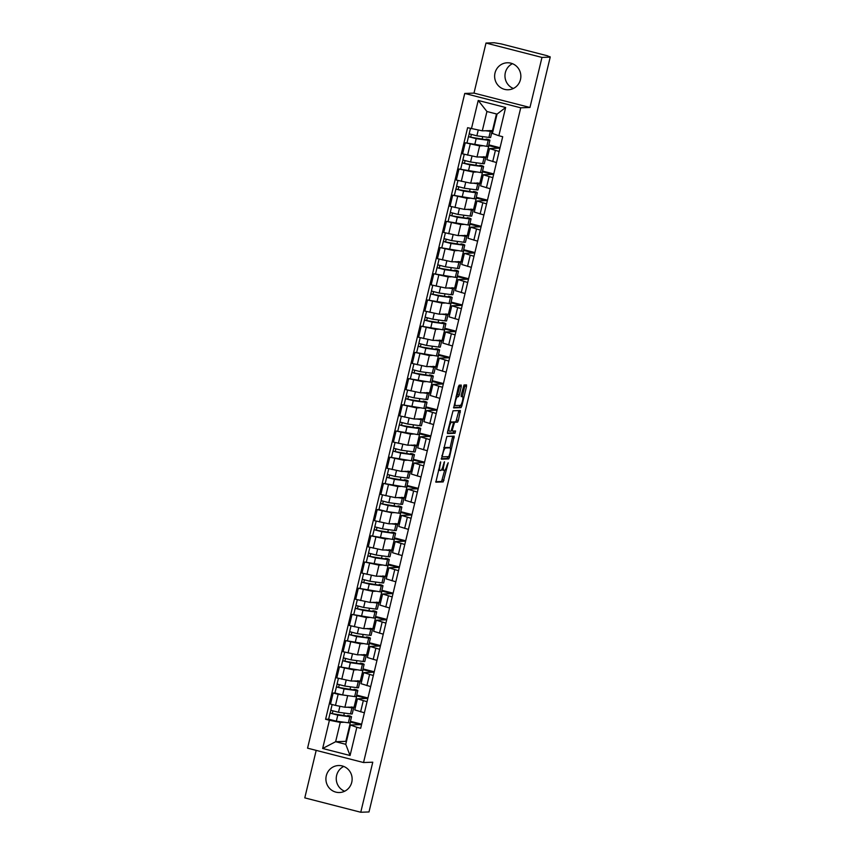 <?xml version="1.0" encoding="UTF-8"?>
<svg xmlns="http://www.w3.org/2000/svg" width="855" height="855" viewBox="0 0 855 855"><rect width="100%" height="100%" fill="white"/><g stroke="black" fill="none" stroke-linecap="round" stroke-linejoin="round"><path stroke-width="1.28" d="M440.635 461.871L435.858 482.177L443.2 481.91L448.202 462.737L447.09 465.024A5.44 1.25 104.4 0 1 444.525 470.346L443.916 470.368A5.44 1.25 104.4 0 1 443.831 470.357A5.44 1.25 104.4 0 1 443.884 465.141L444.44 461.732L443.307 465.163A5.44 1.25 104.4 0 1 440.742 470.485L440.133 470.507A5.44 1.25 104.4 0 1 440.047 470.496A5.44 1.25 104.4 0 1 440.101 465.28L440.635 461.871M513.374 88.482A13.498 13.114 87.9 0 1 512.455 63.687M495.013 73.006A13.498 13.114 -92.1 0 0 508.233 89.764A13.498 13.114 -92.1 0 0 520.471 79.536A13.498 13.114 -92.1 0 0 507.239 62.778A13.498 13.114 -92.1 0 0 495.013 73.006M344.651 791.238A13.498 13.114 87.9 0 1 343.742 766.443M326.289 775.763A13.498 13.114 -92.1 0 0 339.521 792.521A13.498 13.114 -92.1 0 0 351.747 782.304A13.498 13.114 -92.1 0 0 338.527 765.535A13.498 13.114 -92.1 0 0 326.289 775.763M461.24 386.716L461.251 385.081L459.178 385.156L458.366 386.823L453.684 407.91L461.027 407.643L461.828 405.975L466.499 386.524L466.52 384.889L464.009 384.985L461.208 394.967L461.198 396.602L462.448 396.56A4.542 1.047 104.4 0 1 462.523 396.57A4.542 1.047 104.4 0 1 462.437 401.081A4.542 1.047 104.4 0 1 460.332 405.377L455.512 405.559A4.542 1.047 104.4 0 1 455.448 405.548A4.542 1.047 104.4 0 1 455.523 401.038A4.542 1.047 104.4 0 1 457.628 396.731L458.44 396.709L459.242 395.042L461.24 386.716L459.605 386.3L459.766 385.135M520.727 107.816L529.961 107.474L541.974 57.424L550.214 57.125L368.997 811.951L360.757 812.25L372.769 762.2L363.535 762.532L520.727 107.816L464.746 93.452L307.565 748.168L363.535 762.532M446.866 436.435L441.372 459.178L448.715 458.911L449.516 457.254L454.208 436.168L446.866 436.435M447.55 431.914L453.022 410.795L460.364 410.528L458.344 420.489L457.543 422.146L454.582 422.263L452.445 429.445L452.434 431.08L455.544 430.963L454.999 433.271L447.56 433.549L447.55 431.914M541.974 57.424L486.003 43.049L494.243 42.75L501.254 43.926L547.435 55.789L549.872 57.029M316.19 750.38L304.786 797.875L360.757 812.25M486.003 43.049L473.991 93.11L464.746 93.452M550.214 57.125L548.579 56.697L549.968 56.622M367.052 701.72L357.433 698.824L354.772 709.907L364.39 712.803M350.657 696.045L338.142 694.303L335.481 705.386L344.896 707.245L355.413 707.235M335.481 705.386L330.5 704.103L333.161 693.02L334.914 692.956L337.148 684.139M357.433 698.824L366.902 698.417L356.556 695.82M356.727 695.104L367.949 697.99M338.142 694.303L333.161 693.02M373.346 675.514L363.728 672.618L361.067 683.701L370.685 686.608M360.147 663.747L360.297 663.095L362.039 663.427A10.388 0.684 -166.5 0 1 364.112 664.356L362.659 670.406A10.388 0.684 -166.5 0 1 360.96 670.373L339.456 666.815L336.795 677.908L351.181 681.04L361.708 681.029M363.728 672.618L373.197 672.212L362.841 669.625M363.012 668.909L374.234 671.784M356.941 669.839L353.842 669.957L339.456 666.815M379.631 649.319L370.012 646.423L367.351 657.506L376.97 660.402M366.432 637.552L366.592 636.9L368.334 637.221A10.388 0.684 -166.5 0 1 370.397 638.151L368.943 644.2A10.388 0.684 -166.5 0 1 367.244 644.178L345.751 640.619L343.09 651.702L357.476 654.834L367.992 654.823M370.012 646.423L379.492 646.006L369.136 643.42M369.307 642.704L380.528 645.589M363.236 643.633L360.137 643.751L345.751 640.619M385.926 623.113L376.307 620.217L373.646 631.3L383.264 634.196M372.727 611.346L372.887 610.694L374.618 611.015A10.388 0.684 -166.5 0 1 376.692 611.956L375.238 617.994A10.388 0.684 -166.5 0 1 373.539 617.973L352.036 614.414L349.374 625.497L363.76 628.639L374.287 628.628M376.307 620.217L385.776 619.811L375.42 617.214M375.602 616.498L386.823 619.383M369.531 617.438L366.421 617.545L352.036 614.414M392.21 596.908L382.602 594.011L379.93 605.094L389.549 608.001M379.011 585.141L379.171 584.489L380.913 584.82A10.388 0.684 -166.5 0 1 382.976 585.75L381.533 591.799A10.388 0.684 -166.5 0 1 379.823 591.767L358.33 588.208L355.669 599.302L370.055 602.433L380.582 602.422M382.602 594.011L392.071 593.605L381.715 591.019M381.886 590.303L393.108 593.178M375.815 591.233L372.716 591.35L358.33 588.208M398.505 570.713L388.886 567.806L386.225 578.899L395.844 581.795M385.306 558.946L385.466 558.294L387.208 558.614A10.388 0.684 -166.5 0 1 389.271 559.544L387.817 565.593A10.388 0.684 -166.5 0 1 386.118 565.572L364.615 562.013L361.954 573.096L376.35 576.227L386.866 576.217M388.886 567.806L398.355 567.399L388.01 564.813M388.181 564.097L399.403 566.972M382.11 565.027L379.011 565.144L364.615 562.013M404.8 544.507L395.181 541.61L392.52 552.693L402.128 555.59M391.601 532.74L391.75 532.088L393.492 532.409A10.388 0.684 -166.5 0 1 395.566 533.349L394.112 539.387A10.388 0.684 -166.5 0 1 392.413 539.366L370.91 535.807L368.249 546.89L382.634 550.032L393.161 550.022M395.181 541.61L404.65 541.204L394.294 538.607M394.465 537.891L405.687 540.777M388.394 538.832L385.295 538.939L370.91 535.807M411.084 518.301L401.465 515.405L398.804 526.488L408.423 529.395M378.947 509.537L377.205 509.601L374.543 520.695L388.929 523.826L399.445 523.816M401.465 515.405L410.945 514.999L400.589 512.412M400.76 511.696L411.982 514.571M394.689 512.626L391.59 512.744L377.205 509.601M417.379 492.106L407.76 489.199L405.099 500.293L414.718 503.189M404.18 480.339L404.33 479.687L406.072 480.008A10.388 0.684 -166.5 0 1 408.145 480.938L406.691 486.987A10.388 0.684 -166.5 0 1 404.992 486.965L383.489 483.406L380.828 494.489L395.213 497.621L405.74 497.61M407.76 489.199L417.229 488.793L406.873 486.206M407.055 485.49L418.277 488.365M400.984 486.42L397.874 486.538L383.489 483.406M423.663 465.9L414.044 463.004L411.383 474.087L421.002 476.983M410.464 454.133L410.624 453.481L412.367 453.802A10.388 0.684 -166.5 0 1 414.429 454.742L412.986 460.781A10.388 0.684 -166.5 0 1 411.276 460.76L389.784 457.201L387.123 468.284L401.508 471.426L412.035 471.415M414.044 463.004L423.524 462.598L413.168 460.001M413.339 459.285L424.561 462.17M407.269 460.225L404.169 460.332L389.784 457.201M429.958 439.694L420.339 436.798L417.678 447.881L427.297 450.788M416.759 427.928L416.919 427.276L418.661 427.607A10.388 0.684 -166.5 0 1 420.724 428.537L419.271 434.586A10.388 0.684 -166.5 0 1 417.571 434.554L396.068 430.995L393.407 442.088L407.803 445.22L418.319 445.209M420.339 436.798L429.809 436.392L419.463 433.806M419.634 433.09L430.856 435.965M413.564 434.019L410.464 434.137L396.068 430.995M436.242 413.499L426.634 410.592L423.973 421.686L433.581 424.582M423.054 401.732L423.204 401.081L424.946 401.401A10.388 0.684 -166.5 0 1 427.019 402.331L425.566 408.38A10.388 0.684 -166.5 0 1 423.866 408.359L402.363 404.8L399.702 415.883L414.087 419.014L424.614 419.003M426.634 410.592L436.103 410.186L425.747 407.6M425.918 406.884L437.14 409.759M419.848 407.814L416.748 407.931L402.363 404.8M442.537 387.294L432.919 384.397L430.257 395.48L439.876 398.377M429.338 375.527L429.499 374.875L431.241 375.195A10.388 0.684 -166.5 0 1 433.303 376.136L431.85 382.174A10.388 0.684 -166.5 0 1 430.151 382.153L408.658 378.594L405.997 389.677L420.382 392.819L430.899 392.808M432.919 384.397L442.398 383.991L432.042 381.394M432.213 380.678L443.435 383.564M426.143 381.619L423.043 381.725L408.658 378.594M448.832 361.088L439.214 358.192L436.552 369.274L446.171 372.182M435.633 349.321L435.783 348.669L437.525 349A10.388 0.684 -166.5 0 1 439.598 349.93L438.145 355.979A10.388 0.684 -166.5 0 1 436.445 355.947L414.942 352.388L412.281 363.482L426.666 366.613L437.194 366.603M439.214 358.192L448.683 357.785L438.326 355.199M438.508 354.483L449.73 357.358M432.438 355.413L429.328 355.53L414.942 352.388M455.117 334.893L445.498 331.986L442.837 343.079L452.455 345.976M441.917 323.126L442.078 322.474L443.82 322.795A10.388 0.684 -166.5 0 1 445.883 323.724L444.44 329.774A10.388 0.684 -166.5 0 1 442.73 329.752L421.237 326.193L418.576 337.276L432.961 340.408L443.488 340.397M445.498 331.986L454.978 331.58L444.621 328.993M444.792 328.277L456.014 331.152M438.722 329.207L435.623 329.325L421.237 326.193M461.411 308.687L451.793 305.791L449.132 316.874L458.75 319.77M448.212 296.92L448.373 296.268L450.104 296.589A10.388 0.684 -166.5 0 1 452.177 297.529L450.724 303.568A10.388 0.684 -166.5 0 1 449.025 303.546L427.521 299.987L424.86 311.07L439.256 314.213L449.773 314.202M451.793 305.791L461.262 305.385L450.916 302.788M451.087 302.072L462.309 304.957M445.017 303.012L441.917 303.119L427.521 299.987M467.696 282.481L458.088 279.585L455.426 290.668L465.035 293.575M454.507 270.714L454.657 270.062L456.399 270.394A10.388 0.684 -166.5 0 1 458.472 271.324L457.019 277.373A10.388 0.684 -166.5 0 1 455.32 277.341L433.816 273.782L431.155 284.875L445.541 288.007L456.068 287.996M458.088 279.585L467.557 279.179L457.201 276.593M457.372 275.876L468.593 278.751M451.301 276.806L448.202 276.924L433.816 273.782M473.991 256.286L464.372 253.379L461.711 264.473L471.329 267.369M460.792 244.519L460.952 243.867L462.694 244.188A10.388 0.684 -166.5 0 1 464.757 245.118L463.303 251.167A10.388 0.684 -166.5 0 1 461.604 251.146L440.101 247.587L437.439 258.67L451.835 261.801L462.352 261.79M464.372 253.379L473.852 252.973L463.496 250.387M463.666 249.671L474.888 252.546M457.596 250.601L454.497 250.718L440.101 247.587M480.286 230.081L470.667 227.184L468.006 238.267L477.624 241.163M467.087 218.314L467.236 217.662L468.978 217.982A10.388 0.684 -166.5 0 1 471.052 218.923L469.598 224.961A10.388 0.684 -166.5 0 1 467.899 224.94L446.396 221.381L443.734 232.464L458.12 235.606L468.647 235.595M470.667 227.184L480.136 226.778L469.78 224.181M469.961 223.465L481.183 226.351M463.891 224.405L460.781 224.512L446.396 221.381M486.57 203.875L476.951 200.978L474.29 212.061L483.909 214.968M473.371 192.108L473.531 191.456L475.273 191.777A10.388 0.684 -166.5 0 1 477.336 192.717L475.882 198.766A10.388 0.684 -166.5 0 1 474.183 198.734L452.69 195.175L450.029 206.269L464.415 209.4L474.931 209.389M476.951 200.978L486.431 200.572L476.075 197.986M476.246 197.259L487.468 200.145M470.175 198.2L467.076 198.317L452.69 195.175M492.865 177.68L483.246 174.773L480.585 185.866L490.204 188.763M479.666 165.913L479.826 165.261L481.557 165.581A10.388 0.684 -166.5 0 1 483.631 166.511L482.177 172.56A10.388 0.684 -166.5 0 1 480.478 172.539L458.975 168.98L456.314 180.063L470.71 183.194L481.226 183.184M483.246 174.773L492.715 174.367L482.37 171.78M482.541 171.064L493.763 173.939M476.47 171.994L473.371 172.112L458.975 168.98M499.149 151.474L489.541 148.578L486.88 159.661L496.488 162.557M485.961 139.707L486.11 139.055L487.852 139.376A10.388 0.684 -166.5 0 1 489.926 140.316L488.472 146.355A10.388 0.684 -166.5 0 1 486.762 146.333L465.27 142.774L462.608 153.857L476.994 156.999L487.521 156.989M489.541 148.578L499.01 148.172L488.654 145.574M488.825 144.858L500.047 147.744M482.754 145.799L479.655 145.906L465.27 142.774M488.889 145.564L486.228 156.657M482.605 171.77L479.944 182.852M476.31 197.975L473.649 209.058M470.015 224.181L467.354 235.264M463.731 250.376L461.069 261.459M457.436 276.582L454.775 287.665M451.151 302.788L448.49 313.871M444.857 328.983L442.195 340.066M438.562 355.188L435.9 366.271M432.277 381.394L429.616 392.477M425.982 407.589L423.321 418.672M419.698 433.795L417.037 444.878M413.403 460.001L410.742 471.084M407.119 486.196L404.447 497.289M400.824 512.402L398.163 523.484M394.529 538.607L391.868 549.69M388.245 564.802L385.584 575.896M381.95 591.008L379.289 602.091M375.666 617.214L373.004 628.297M369.371 643.409L366.71 654.503M363.076 669.615L360.415 680.698M356.791 695.82L354.13 706.903M344.362 722.24L340.269 722.4L335.63 741.713L345.751 744.31L350.39 724.997L360.618 724.613L350.261 722.026M350.497 722.015L345.858 741.338L335.63 741.713L322.656 748.478L329.421 720.252L340.269 722.4M345.858 741.338L346.425 741.477M350.39 724.997L356.845 727.295L350.069 755.51L322.656 748.478M471.447 128.688L478.223 100.473L505.636 107.506L498.86 135.731L492.405 133.423L497.044 114.11L486.933 111.513L482.295 130.826L467.61 127.705L325.595 719.269L329.421 720.252M356.845 727.295L360.671 728.278L502.697 136.715L498.86 135.731M529.961 107.474L473.991 93.11M482.295 130.826L493.089 130.601M496.477 113.961L492.523 130.452M350.432 721.31L361.654 724.196M347.558 716.159L347.718 715.507L349.46 715.827A10.388 0.684 -166.5 0 1 351.523 716.757L350.08 722.806A10.388 0.684 -166.5 0 1 348.37 722.785L336.336 721.171L328.63 719.162L325.595 719.269M343.71 715.646L344.341 713.049M350.005 689.44L350.625 686.854M356.3 663.234L356.92 660.648M362.584 637.028L363.204 634.442M368.879 610.833L369.499 608.247M375.163 584.628L375.794 582.041M381.458 558.422L382.078 555.836M387.753 532.227L388.373 529.64M394.037 506.021L394.657 503.435M400.332 479.815L400.952 477.229M406.617 453.62L407.247 451.034M412.912 427.415L413.531 424.828M419.207 401.209L419.826 398.622M425.491 375.014L426.111 372.427M431.786 348.808L432.406 346.222M438.07 322.602L438.701 320.016M444.365 296.407L444.985 293.821M450.66 270.201L451.28 267.615M456.944 243.996L457.564 241.409M463.239 217.801L463.859 215.204M469.523 191.595L470.154 189.008M475.818 165.389L476.438 162.803M482.113 139.194L482.733 136.597M350.069 755.51L345.751 744.31M497.044 114.11L505.636 107.506M486.933 111.513L478.223 100.473M440.047 470.496L438.412 470.079A5.44 1.25 104.4 0 0 438.412 470.079A5.44 1.25 104.4 0 0 438.497 470.09L439.972 470.464M441.811 469.331A5.44 1.25 104.4 0 0 442.195 469.94A5.44 1.25 104.4 0 0 442.281 469.951L443.745 470.325M435.708 481.707L441.565 481.493L444.653 470.314M450.04 447.86L452.723 436.221M441.233 458.708L447.09 458.494L447.935 456.656M442.398 455.715L442.388 456.859L448.822 456.623L449.965 453.065A5.44 1.25 104.4 0 0 450.008 447.849A5.44 1.25 104.4 0 0 449.922 447.838L445.541 447.999A5.44 1.25 104.4 0 0 442.965 453.321L442.398 455.715L441.864 455.576M448.458 447.464A5.44 1.25 104.4 0 0 448.383 447.432A5.44 1.25 104.4 0 0 448.298 447.422L449.922 447.838M443.777 447.614A5.44 1.25 104.4 0 1 443.905 447.582L448.298 447.422M452.637 422.156L455.907 421.729L458.879 410.582M447.389 433.079L453.364 432.854L454.037 431.016M451.493 422.37A4.542 1.047 104.4 0 0 449.388 426.666A4.542 1.047 104.4 0 0 449.313 431.187A4.542 1.047 104.4 0 0 449.377 431.187L451.077 431.134L453.203 423.941L453.225 422.317L449.933 421.975M449.933 421.953L451.568 421.889M456.089 396.314L457.607 394.625L459.605 386.3M462.363 396.528L465.035 384.942M453.535 407.44L459.392 407.226L460.236 405.377M348.594 707.106L350.144 707.309A8.133 0.534 13.5 0 0 351.48 707.331A8.133 0.534 13.5 0 0 350.988 707.021M351.79 706.989A10.388 0.684 -166.5 0 1 353.66 707.855L352.217 713.904A10.388 0.684 -166.5 0 1 350.507 713.882L338.473 712.268L330.767 710.259L332.135 704.531M353.66 707.855A10.388 0.684 -166.5 0 1 351.961 707.833L346.98 707.171M347.718 715.507A8.133 0.534 -166.5 0 1 349.342 716.234A8.133 0.534 -166.5 0 1 348.006 716.212L332.264 713.636L332.948 711.039M351.523 716.757A10.388 0.684 -166.5 0 1 349.823 716.736L337.789 715.122L330.083 713.113L330.864 710.345M332.317 713.679L330.212 713.07M354.878 680.901L356.439 681.114A8.133 0.534 13.5 0 0 357.764 681.136A8.133 0.534 13.5 0 0 357.283 680.815M358.074 680.783A10.388 0.684 -166.5 0 1 359.955 681.659L358.502 687.709A10.388 0.684 -166.5 0 1 356.802 687.677L344.768 686.063L337.052 684.053L338.43 678.325M359.955 681.659A10.388 0.684 -166.5 0 1 358.256 681.627L353.275 680.965M353.852 689.953L354.013 689.301A8.133 0.534 -166.5 0 1 355.627 690.038A8.133 0.534 -166.5 0 1 354.301 690.017L338.559 687.431L339.243 684.834M354.013 689.301L355.755 689.622A10.388 0.684 -166.5 0 1 357.818 690.562A10.388 0.684 -166.5 0 1 356.118 690.53L344.073 688.916L336.368 686.907M357.818 690.562L356.364 696.601A10.388 0.684 -166.5 0 1 354.665 696.579L342.631 694.965L334.914 692.956M338.601 687.473L336.496 686.875M361.173 654.706L362.723 654.909A8.133 0.534 13.5 0 0 364.059 654.93A8.133 0.534 13.5 0 0 363.567 654.609M364.369 654.588A10.388 0.684 -166.5 0 1 366.25 655.454L364.796 661.503A10.388 0.684 -166.5 0 1 363.097 661.481L351.052 659.857L343.347 657.848L344.725 652.119M366.25 655.454A10.388 0.684 -166.5 0 1 364.54 655.432L359.56 654.759M360.297 663.095A8.133 0.534 -166.5 0 1 361.922 663.833A8.133 0.534 -166.5 0 1 360.586 663.811L344.854 661.236L345.527 658.639M364.112 664.356A10.388 0.684 -166.5 0 1 362.402 664.335L350.368 662.711L342.663 660.701L343.443 657.944M344.896 661.278L342.791 660.669M367.468 628.5L369.018 628.703A8.133 0.534 13.5 0 0 370.343 628.724A8.133 0.534 13.5 0 0 369.862 628.414M370.653 628.382A10.388 0.684 -166.5 0 1 372.534 629.248L371.081 635.297A10.388 0.684 -166.5 0 1 369.381 635.276L357.347 633.662L349.642 631.653L351.01 625.924M372.534 629.248A10.388 0.684 -166.5 0 1 370.835 629.227L365.855 628.564M366.592 636.9A8.133 0.534 -166.5 0 1 368.206 637.627A8.133 0.534 -166.5 0 1 366.88 637.606L351.138 635.03L351.822 632.433M370.397 638.151A10.388 0.684 -166.5 0 1 368.697 638.129L356.663 636.515L348.947 634.506L349.738 631.738M351.191 635.073L349.075 634.463M373.753 602.294L375.302 602.508A8.133 0.534 13.5 0 0 376.638 602.529A8.133 0.534 13.5 0 0 376.157 602.209M376.948 602.177A10.388 0.684 -166.5 0 1 378.829 603.053L377.376 609.102A10.388 0.684 -166.5 0 1 375.676 609.07L363.632 607.456L355.926 605.447L357.305 599.718M378.829 603.053A10.388 0.684 -166.5 0 1 377.13 603.021L372.139 602.358M372.887 610.694A8.133 0.534 -166.5 0 1 374.501 611.432A8.133 0.534 -166.5 0 1 373.165 611.411L357.433 608.824L358.106 606.227M376.692 611.956A10.388 0.684 -166.5 0 1 374.992 611.923L362.948 610.31L355.242 608.3L356.022 605.532M357.476 608.867L355.37 608.268M380.048 576.099L381.597 576.302A8.133 0.534 13.5 0 0 382.933 576.323A8.133 0.534 13.5 0 0 382.442 576.003M383.243 575.981A10.388 0.684 -166.5 0 1 385.113 576.847L383.671 582.896A10.388 0.684 -166.5 0 1 381.961 582.875L369.926 581.25L362.221 579.241L363.589 573.513M385.113 576.847A10.388 0.684 -166.5 0 1 383.414 576.826L378.434 576.152M379.171 584.489A8.133 0.534 -166.5 0 1 380.796 585.226A8.133 0.534 -166.5 0 1 379.46 585.205L363.717 582.629L364.401 580.032M382.976 585.75A10.388 0.684 -166.5 0 1 381.277 585.728L369.242 584.104L361.537 582.095L362.317 579.337M363.77 582.672L361.665 582.063M386.332 549.893L387.881 550.096A8.133 0.534 13.5 0 0 389.217 550.118A8.133 0.534 13.5 0 0 388.736 549.808M389.527 549.776A10.388 0.684 -166.5 0 1 391.408 550.641L389.955 556.691A10.388 0.684 -166.5 0 1 388.255 556.669L376.211 555.055L368.505 553.046L369.884 547.318M391.408 550.641A10.388 0.684 -166.5 0 1 389.709 550.62L384.729 549.947M385.466 558.294A8.133 0.534 -166.5 0 1 387.08 559.02A8.133 0.534 -166.5 0 1 385.755 558.999L370.012 556.423L370.696 553.826M389.271 559.544A10.388 0.684 -166.5 0 1 387.572 559.523L375.527 557.909L367.821 555.9L368.601 553.132M370.055 556.466L367.949 555.857M392.627 523.688L394.176 523.901A8.133 0.534 13.5 0 0 395.512 523.923A8.133 0.534 13.5 0 0 395.021 523.602M395.822 523.57A10.388 0.684 -166.5 0 1 397.703 524.446L396.25 530.485A10.388 0.684 -166.5 0 1 394.55 530.463L382.506 528.85L374.8 526.84L376.179 521.112M397.703 524.446A10.388 0.684 -166.5 0 1 395.993 524.414L391.013 523.752M391.75 532.088A8.133 0.534 -166.5 0 1 393.375 532.825A8.133 0.534 -166.5 0 1 392.039 532.804L376.307 530.218L376.98 527.621M395.566 533.349A10.388 0.684 -166.5 0 1 393.856 533.317L381.822 531.703L374.116 529.694L374.896 526.926M376.35 530.26L374.244 529.662M398.922 497.492L400.471 497.696A8.133 0.534 13.5 0 0 401.797 497.717A8.133 0.534 13.5 0 0 401.316 497.396M402.107 497.375A10.388 0.684 -166.5 0 1 403.988 498.241L402.534 504.29A10.388 0.684 -166.5 0 1 400.835 504.258L388.801 502.644L381.084 500.635L382.463 494.906M403.988 498.241A10.388 0.684 -166.5 0 1 402.288 498.219L397.308 497.546M397.885 506.534L398.045 505.882A8.133 0.534 -166.5 0 1 399.659 506.62A8.133 0.534 -166.5 0 1 398.334 506.598L382.591 504.023L383.275 501.425M398.045 505.882L399.787 506.213A10.388 0.684 -166.5 0 1 401.85 507.143A10.388 0.684 -166.5 0 1 400.151 507.122L388.117 505.497L380.4 503.488L381.191 500.731M401.85 507.143L400.397 513.192A10.388 0.684 -166.5 0 1 398.697 513.16L386.663 511.547L378.957 509.537L380.4 503.488M382.645 504.065L380.528 503.456M405.206 471.287L406.756 471.49A8.133 0.534 13.5 0 0 408.091 471.511A8.133 0.534 13.5 0 0 407.611 471.201M408.401 471.169A10.388 0.684 -166.5 0 1 410.282 472.035L408.829 478.084A10.388 0.684 -166.5 0 1 407.13 478.063L395.085 476.449L387.379 474.429L388.758 468.711M410.282 472.035A10.388 0.684 -166.5 0 1 408.583 472.013L403.592 471.34M404.33 479.687A8.133 0.534 -166.5 0 1 405.954 480.414A8.133 0.534 -166.5 0 1 404.618 480.392L388.886 477.817L389.559 475.22M408.145 480.938A10.388 0.684 -166.5 0 1 406.446 480.916L394.401 479.302L386.695 477.293L387.475 474.525M388.929 477.86L386.823 477.25M411.501 445.081L413.051 445.295A8.133 0.534 13.5 0 0 414.386 445.316A8.133 0.534 13.5 0 0 413.895 444.995M414.696 444.963A10.388 0.684 -166.5 0 1 416.567 445.84L415.124 451.878A10.388 0.684 -166.5 0 1 413.414 451.857L401.38 450.243L393.674 448.234L395.042 442.505M416.567 445.84A10.388 0.684 -166.5 0 1 414.867 445.808L409.887 445.145M410.624 453.481A8.133 0.534 -166.5 0 1 412.249 454.208A8.133 0.534 -166.5 0 1 410.913 454.197L395.17 451.611L395.854 449.014M414.429 454.742A10.388 0.684 -166.5 0 1 412.73 454.71L400.696 453.097L392.99 451.087L393.77 448.319M395.224 451.654L393.118 451.055M417.785 418.886L419.335 419.089A8.133 0.534 13.5 0 0 420.671 419.11A8.133 0.534 13.5 0 0 420.19 418.79M420.981 418.768A10.388 0.684 -166.5 0 1 422.862 419.634L421.408 425.683A10.388 0.684 -166.5 0 1 419.709 425.651L407.664 424.037L399.958 422.028L401.337 416.3M422.862 419.634A10.388 0.684 -166.5 0 1 421.162 419.613L416.182 418.939M416.919 427.276A8.133 0.534 -166.5 0 1 418.533 428.013A8.133 0.534 -166.5 0 1 417.208 427.992L401.465 425.405L402.149 422.819M420.724 428.537A10.388 0.684 -166.5 0 1 419.025 428.515L406.98 426.891L399.274 424.882L400.055 422.124M401.508 425.459L399.403 424.85M424.08 392.68L425.63 392.883A8.133 0.534 13.5 0 0 426.966 392.905A8.133 0.534 13.5 0 0 426.474 392.595M427.276 392.563A10.388 0.684 -166.5 0 1 429.157 393.428L427.703 399.477A10.388 0.684 -166.5 0 1 426.004 399.456L413.959 397.842L406.253 395.822L407.632 390.104M429.157 393.428A10.388 0.684 -166.5 0 1 427.447 393.407L422.466 392.734M423.204 401.081A8.133 0.534 -166.5 0 1 424.828 401.807A8.133 0.534 -166.5 0 1 423.492 401.786L407.75 399.21L408.434 396.613M427.019 402.331A10.388 0.684 -166.5 0 1 425.309 402.31L413.275 400.696L405.569 398.687L406.349 395.918M407.803 399.253L405.698 398.644M430.375 366.474L431.925 366.688A8.133 0.534 13.5 0 0 433.25 366.71A8.133 0.534 13.5 0 0 432.769 366.389M433.56 366.357A10.388 0.684 -166.5 0 1 435.441 367.233L433.987 373.272A10.388 0.684 -166.5 0 1 432.288 373.25L420.254 371.636L412.538 369.627L413.916 363.899M435.441 367.233A10.388 0.684 -166.5 0 1 433.742 367.201L428.761 366.538M429.499 374.875A8.133 0.534 -166.5 0 1 431.112 375.602A8.133 0.534 -166.5 0 1 429.787 375.591L414.044 373.004L414.728 370.407M433.303 376.136A10.388 0.684 -166.5 0 1 431.604 376.104L419.57 374.49L411.854 372.481L412.644 369.713M414.087 373.047L411.982 372.449M436.659 340.279L438.209 340.482A8.133 0.534 13.5 0 0 439.545 340.504A8.133 0.534 13.5 0 0 439.064 340.183M439.855 340.162A10.388 0.684 -166.5 0 1 441.736 341.027L440.282 347.077A10.388 0.684 -166.5 0 1 438.583 347.045L426.538 345.431L418.832 343.421L420.211 337.693M441.736 341.027A10.388 0.684 -166.5 0 1 440.036 341.006L435.045 340.333M435.783 348.669A8.133 0.534 -166.5 0 1 437.407 349.406A8.133 0.534 -166.5 0 1 436.071 349.385L420.339 346.799L421.013 344.212M439.598 349.93A10.388 0.684 -166.5 0 1 437.899 349.909L425.854 348.284L418.148 346.275L418.929 343.518M420.382 346.852L418.277 346.243M442.954 314.074L444.504 314.277A8.133 0.534 13.5 0 0 445.84 314.298A8.133 0.534 13.5 0 0 445.348 313.988M446.15 313.956A10.388 0.684 -166.5 0 1 448.02 314.822L446.567 320.871A10.388 0.684 -166.5 0 1 444.867 320.849L432.833 319.236L425.127 317.216L426.495 311.498M448.02 314.822A10.388 0.684 -166.5 0 1 446.321 314.8L441.34 314.127M442.078 322.474A8.133 0.534 -166.5 0 1 443.702 323.201A8.133 0.534 -166.5 0 1 442.366 323.179L426.624 320.604L427.308 318.007M445.883 323.724A10.388 0.684 -166.5 0 1 444.183 323.703L432.149 322.089L424.443 320.08L425.224 317.312M426.677 320.646L424.572 320.037M449.238 287.868L450.788 288.082A8.133 0.534 13.5 0 0 452.124 288.092A8.133 0.534 13.5 0 0 451.643 287.782M452.434 287.75A10.388 0.684 -166.5 0 1 454.315 288.627L452.861 294.665A10.388 0.684 -166.5 0 1 451.162 294.644L439.117 293.03L431.412 291.021L432.79 285.292M454.315 288.627A10.388 0.684 -166.5 0 1 452.616 288.595L447.635 287.932M448.373 296.268A8.133 0.534 -166.5 0 1 449.987 296.995A8.133 0.534 -166.5 0 1 448.651 296.984L432.919 294.398L433.603 291.801M452.177 297.529A10.388 0.684 -166.5 0 1 450.478 297.497L438.433 295.883L430.728 293.874L431.508 291.106M432.961 294.441L430.856 293.831M455.533 261.662L457.083 261.876A8.133 0.534 13.5 0 0 458.419 261.897A8.133 0.534 13.5 0 0 457.927 261.577M458.729 261.545A10.388 0.684 -166.5 0 1 460.61 262.421L459.156 268.47A10.388 0.684 -166.5 0 1 457.446 268.438L445.412 266.824L437.707 264.815L439.085 259.086M460.61 262.421A10.388 0.684 -166.5 0 1 458.9 262.4L453.92 261.726M454.657 270.062A8.133 0.534 -166.5 0 1 456.281 270.8A8.133 0.534 -166.5 0 1 454.946 270.779L439.203 268.192L439.887 265.606M458.472 271.324A10.388 0.684 -166.5 0 1 456.762 271.302L444.728 269.678L437.023 267.668L437.803 264.911M439.256 268.246L437.151 267.636M461.828 235.467L463.378 235.67A8.133 0.534 13.5 0 0 464.703 235.691A8.133 0.534 13.5 0 0 464.222 235.382M465.013 235.349A10.388 0.684 -166.5 0 1 466.894 236.215L465.441 242.264A10.388 0.684 -166.5 0 1 463.741 242.243L451.707 240.629L443.991 238.609L445.37 232.891M466.894 236.215A10.388 0.684 -166.5 0 1 465.195 236.194L460.214 235.52M460.952 243.867A8.133 0.534 -166.5 0 1 462.566 244.594A8.133 0.534 -166.5 0 1 461.24 244.573L445.498 241.997L446.182 239.4M464.757 245.118A10.388 0.684 -166.5 0 1 463.057 245.096L451.013 243.483L443.307 241.473L444.098 238.705M445.541 242.04L443.435 241.431M468.113 209.261L469.662 209.475A8.133 0.534 13.5 0 0 470.998 209.486A8.133 0.534 13.5 0 0 470.517 209.176M471.308 209.144A10.388 0.684 -166.5 0 1 473.189 210.02L471.736 216.059A10.388 0.684 -166.5 0 1 470.036 216.037L457.991 214.423L450.286 212.414L451.664 206.686M473.189 210.02A10.388 0.684 -166.5 0 1 471.479 209.988L466.499 209.325M467.236 217.662A8.133 0.534 -166.5 0 1 468.861 218.388A8.133 0.534 -166.5 0 1 467.525 218.378L451.793 215.791L452.466 213.194M471.052 218.923A10.388 0.684 -166.5 0 1 469.352 218.891L457.307 217.277L449.602 215.268L450.382 212.5M451.835 215.834L449.73 215.225M474.407 183.056L475.957 183.269A8.133 0.534 13.5 0 0 477.293 183.291A8.133 0.534 13.5 0 0 476.801 182.97M477.603 182.938A10.388 0.684 -166.5 0 1 479.473 183.814L478.02 189.863A10.388 0.684 -166.5 0 1 476.321 189.831L464.286 188.218L456.581 186.208L457.949 180.48M479.473 183.814A10.388 0.684 -166.5 0 1 477.774 183.793L472.794 183.12M473.531 191.456A8.133 0.534 -166.5 0 1 475.156 192.193A8.133 0.534 -166.5 0 1 473.82 192.172L458.077 189.586L458.761 186.989M477.336 192.717A10.388 0.684 -166.5 0 1 475.637 192.696L463.602 191.071L455.886 189.062L456.677 186.305M458.13 189.639L456.025 189.03M480.692 156.86L482.241 157.064A8.133 0.534 13.5 0 0 483.577 157.085A8.133 0.534 13.5 0 0 483.096 156.775M483.887 156.743A10.388 0.684 -166.5 0 1 485.768 157.609L484.315 163.658A10.388 0.684 -166.5 0 1 482.615 163.636L470.571 162.012L462.865 160.003L464.244 154.285M485.768 157.609A10.388 0.684 -166.5 0 1 484.069 157.587L479.089 156.914M479.826 165.261A8.133 0.534 -166.5 0 1 481.44 165.988A8.133 0.534 -166.5 0 1 480.104 165.966L464.372 163.391L465.056 160.793M483.631 166.511A10.388 0.684 -166.5 0 1 481.931 166.49L469.887 164.876L462.181 162.867L462.961 160.099M464.415 163.433L462.309 162.824M486.987 130.655L488.536 130.868A8.133 0.534 13.5 0 0 489.872 130.879A8.133 0.534 13.5 0 0 489.381 130.569M490.182 130.537A10.388 0.684 -166.5 0 1 492.053 131.413L490.61 137.452A10.388 0.684 -166.5 0 1 488.9 137.431L476.866 135.817L469.16 133.808L470.453 128.432M492.053 131.413A10.388 0.684 -166.5 0 1 490.353 131.381L485.373 130.719M486.11 139.055A8.133 0.534 -166.5 0 1 487.735 139.782A8.133 0.534 -166.5 0 1 486.399 139.771L470.656 137.185L471.34 134.588M489.926 140.316A10.388 0.684 -166.5 0 1 488.216 140.284L476.182 138.67L468.476 136.661L469.256 133.893M470.71 137.228L468.604 136.618M463.955 170.252L461.294 181.335M457.66 196.458L454.999 207.541M451.376 222.663L448.715 233.746M445.081 248.858L442.42 259.941M438.797 275.064L436.136 286.147M432.502 301.27L429.841 312.353M426.207 327.465L423.546 338.559M419.923 353.671L417.261 364.754M413.628 379.877L410.966 390.959M407.343 406.072L404.682 417.165M401.048 432.277L398.387 443.36M394.754 458.483L392.092 469.566M388.469 484.678L385.808 495.772M382.174 510.884L379.513 521.967M375.89 537.09L373.229 548.173M369.595 563.285L366.934 574.378M363.3 589.49L360.639 600.573M357.016 615.696L354.355 626.779M350.721 641.891L348.06 652.985M344.437 668.097L341.776 679.18M470.25 144.057L467.589 155.14M479.655 145.906L476.994 156.999M473.371 172.112L470.71 183.194M489.081 176.707L486.42 187.79M467.076 198.317L464.415 209.4M482.797 202.913L480.136 213.996M460.781 224.512L458.12 235.606M476.502 229.108L473.841 240.191M454.497 250.718L451.835 261.801M470.218 255.314L467.546 266.397M448.202 276.924L445.541 288.007M463.923 281.519L461.262 292.602M441.917 303.119L439.256 314.213M457.628 307.715L454.967 318.797M435.623 329.325L432.961 340.408M451.344 333.92L448.683 345.003M429.328 355.53L426.666 366.613M445.049 360.126L442.388 371.209M423.043 381.725L420.382 392.819M438.765 386.321L436.103 397.415M416.748 407.931L414.087 419.014M432.47 412.527L429.809 423.61M410.464 434.137L407.803 445.22M426.175 438.733L423.514 449.816M404.169 460.332L401.508 471.426M419.891 464.928L417.229 476.021M397.874 486.538L395.213 497.621M413.596 491.133L410.934 502.216M391.59 512.744L388.929 523.826M407.311 517.339L404.65 528.422M385.295 538.939L382.634 550.032M401.016 543.534L398.355 554.628M379.011 565.144L376.35 576.227M394.721 569.74L392.06 580.823M372.716 591.35L370.055 602.433M388.437 595.946L385.776 607.029M366.421 617.545L363.76 628.639M382.142 622.141L379.481 633.234M360.137 643.751L357.476 654.834M375.858 648.346L373.197 659.429M353.842 669.957L351.181 681.04M369.563 674.552L366.902 685.635M347.558 696.152L344.896 707.245M363.268 700.747L360.607 711.841M495.376 150.501L492.715 161.584M439.566 465.141L440.101 465.28M443.895 462.737L444.429 462.876M443.35 465.002L443.884 465.141M442.366 479.826L444.002 480.254M441.565 481.493L443.2 481.91M440.111 462.876L440.646 463.015M452.562 437.375L454.187 437.792M447.892 456.827L449.516 457.254M447.09 458.494L448.715 458.911M443.905 447.582L445.541 447.999M458.718 411.736L460.343 412.163M456.72 420.062L458.344 420.489M455.907 421.729L457.543 422.146M452.947 421.836L454.582 422.263M453.364 432.854L454.999 433.271M457.607 394.625L459.242 395.042M456.805 396.282L458.44 396.709M456.089 396.335L457.628 396.731M464.864 386.107L466.499 386.524M460.193 405.559L461.828 405.975M459.392 407.226L461.027 407.643M350.507 713.882L351.961 707.833M338.473 712.268L339.873 706.422M348.37 722.785L349.823 716.736M336.336 721.171L337.789 715.122M356.802 687.677L358.256 681.627M344.768 686.063L346.168 680.217M354.665 696.579L356.118 690.53M342.631 694.965L344.073 688.916M363.097 661.481L364.54 655.432M351.052 659.857L352.452 654.022M360.96 670.373L362.402 664.335M348.915 668.76L350.368 662.711M369.381 635.276L370.835 629.227M357.347 633.662L358.747 627.816M367.244 644.178L368.697 638.129M355.21 642.565L356.663 636.515M375.676 609.07L377.13 603.021M363.632 607.456L365.042 601.61M373.539 617.973L374.992 611.923M361.494 616.359L362.948 610.31M381.961 582.875L383.414 576.826M369.926 581.25L371.327 575.415M379.823 591.767L381.277 585.728M367.789 590.153L369.242 584.104M388.255 556.669L389.709 550.62M376.211 555.055L377.621 549.209M386.118 565.572L387.572 559.523M374.084 563.958L375.527 557.909M394.55 530.463L395.993 524.414M382.506 528.85L383.906 523.004M392.413 539.366L393.856 533.317M380.368 537.752L381.822 531.703M400.835 504.258L402.288 498.219M388.801 502.644L390.201 496.808M398.697 513.16L400.151 507.122M386.663 511.547L388.117 505.497M407.13 478.063L408.583 472.013M395.085 476.449L396.496 470.603M404.992 486.965L406.446 480.916M392.947 485.351L394.401 479.302M413.414 451.857L414.867 445.808M401.38 450.243L402.78 444.397M411.276 460.76L412.73 454.71M399.242 459.146L400.696 453.097M419.709 425.651L421.162 419.613M407.664 424.037L409.075 418.202M417.571 434.554L419.025 428.515M405.527 432.94L406.98 426.891M426.004 399.456L427.447 393.407M413.959 397.842L415.359 391.996M423.866 408.359L425.309 402.31M411.821 406.745L413.275 400.696M432.288 373.25L433.742 367.201M420.254 371.636L421.654 365.79M430.151 382.153L431.604 376.104M418.116 380.539L419.57 374.49M438.583 347.045L440.036 341.006M426.538 345.431L427.938 339.595M436.445 355.947L437.899 349.909M424.401 354.333L425.854 348.284M444.867 320.849L446.321 314.8M432.833 319.236L434.233 313.39M442.73 329.752L444.183 323.703M430.696 328.128L432.149 322.089M451.162 294.644L452.616 288.595M439.117 293.03L440.528 287.184M449.025 303.546L450.478 297.497M436.98 301.933L438.433 295.883M457.446 268.438L458.9 262.4M445.412 266.824L446.812 260.989M455.32 277.341L456.762 271.302M443.275 275.727L444.728 269.678M463.741 242.243L465.195 236.194M451.707 240.629L453.107 234.783M461.604 251.146L463.057 245.096M449.57 249.521L451.013 243.483M470.036 216.037L471.479 209.988M457.991 214.423L459.392 208.577M467.899 224.94L469.352 218.891M455.854 223.326L457.307 217.277M476.321 189.831L477.774 183.793M464.286 188.218L465.686 182.382M474.183 198.734L475.637 192.696M462.149 197.12L463.602 191.071M482.615 163.636L484.069 157.587M470.571 162.012L471.981 156.176M480.478 172.539L481.931 166.49M468.433 170.915L469.887 164.876M488.9 137.431L490.353 131.381M476.866 135.817L478.255 130.035M486.762 146.333L488.216 140.284M474.728 144.719L476.182 138.67M442.195 469.94L443.831 470.357M448.383 447.432L450.008 447.849M328.63 719.162L330.083 713.113M341.209 666.75L342.663 660.701M347.504 640.545L348.947 634.506M353.788 614.35L355.242 608.3M360.083 588.144L361.537 582.095M366.368 561.938L367.821 555.9M372.662 535.743L374.116 529.694M385.242 483.332L386.695 477.293M391.537 457.136L392.99 451.087M397.821 430.931L399.274 424.882M404.116 404.725L405.569 398.687M410.4 378.53L411.854 372.481M416.695 352.324L418.148 346.275M422.99 326.118L424.443 320.08M429.274 299.923L430.728 293.874M435.569 273.718L437.023 267.668M441.853 247.512L443.307 241.473M448.148 221.317L449.602 215.268M454.443 195.111L455.886 189.062M460.727 168.905L462.181 162.867M467.022 142.71L468.476 136.661"/></g></svg>
